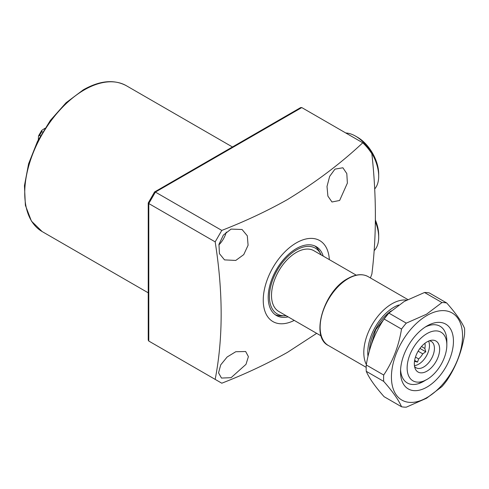 <?xml version="1.0" encoding="UTF-8"?>
<svg xmlns="http://www.w3.org/2000/svg" width="489" height="489" viewBox="0 0 489 489"><rect width="100%" height="100%" fill="white"/><g stroke="black" fill="none" stroke-linecap="round" stroke-linejoin="round"><path stroke-width="0.73" d="M321.187 254.922A38.02 21.95 120 0 0 320.533 253.614A38.02 21.95 120 0 0 296.322 250.038A38.02 21.95 120 0 0 270.111 289.299A38.02 21.95 120 0 0 284.641 315.784A38.02 21.95 120 0 0 286.096 315.698M275.16 314.678A39.762 22.959 120 0 0 281.456 315.851L284.641 315.784M323.217 256.095A39.762 22.959 120 0 0 316.2 246.645A39.762 22.959 120 0 0 296.322 248.614A39.762 22.959 120 0 0 270.344 283.657A39.762 22.959 120 0 0 276.438 315.521A39.762 22.959 120 0 0 288.131 316.872M320.533 253.614L318.999 250.826A39.762 22.959 120 0 0 314.837 245.955M235.759 351.732L245.661 351.518L248.4 356.622L245.991 364.348L231.095 377.685L221.474 378.064L218.552 372.844L220.71 364.873L227.141 356.994L235.759 351.732M231.095 229.096L242.061 229.5L247.306 235.82L248.088 245.252L243.742 254.616L235.759 260.441L224.518 259.885L219.427 253.632L218.968 244.347L223.369 235.081L231.095 229.096M218.858 244.922A17.543 10.128 120 0 0 226.273 232.079M334.965 169.127L342.887 167.77L346.805 173.571L347.379 183.106L339.629 200.472L331.988 201.994L327.893 196.101L327.007 186.462L329.641 176.419L334.965 169.127M329.335 259.628A46.779 27.011 120 0 0 296.322 242.886A46.779 27.011 120 0 0 263.259 298.975A46.779 27.011 120 0 0 294.25 320.399M221.792 230.411C245.331 221.236 267.22 210.955 287.459 199.567C315.815 182.256 340.919 163.326 362.765 142.788L301.774 107.574L300.643 107.592L154.548 191.969L148.234 202.966L148.784 203.54L148.784 341.053L215.172 379.385C223.149 338.223 223.149 292.391 215.172 241.872L148.784 203.54L155.398 192.085L221.792 230.411L215.172 241.872M215.172 379.385L221.792 383.205C245.331 374.024 267.22 363.743 287.459 352.361L316.67 333.345M362.765 142.788A154.383 89.132 120 0 1 371.866 153.772C376.548 196.492 376.548 236.597 371.866 274.078A154.383 89.132 120 0 1 370.399 277.935M155.386 344.867L148.784 341.053L155.398 344.873M148.234 202.966L148.234 340.106L148.784 341.053M301.774 107.574L155.398 192.085L154.622 191.896M424.91 343.296A12.164 7.023 -60 0 1 424.837 348.461L421.487 346.524M418.132 351.181L422.747 353.84A12.164 7.023 -60 0 1 418.657 358.932L415.467 357.092M422.747 353.84L425.785 351.793L424.837 348.461M428.572 341.102A15.202 8.778 -60 0 1 418.712 364.158A15.202 8.778 -60 0 1 414.427 365.607M414.476 361.347L417.514 362.08L418.657 358.932M429.354 340.79A15.202 8.778 -60 0 1 431.28 341.444A15.202 8.778 -60 0 1 433.609 353.626A15.202 8.778 -60 0 1 423.676 367.025A15.202 8.778 -60 0 1 416.078 367.777A15.202 8.778 -60 0 1 414.55 366.438M426.983 341.903A17.904 10.336 -60 0 1 431.506 340.258A17.904 10.336 -60 0 1 439.434 351.988A17.904 10.336 -60 0 1 426.983 371.139A17.904 10.336 -60 0 1 415.161 368.565A17.904 10.336 -60 0 1 426.983 341.903M356.243 275.166L313.865 250.698A35.086 20.257 120 0 0 286.823 260.099A35.086 20.257 120 0 0 271.511 295.405A35.086 20.257 120 0 0 278.779 311.469L321.157 335.937M446.836 345.063A28.069 16.204 120 0 0 426.983 333.602A28.069 16.204 120 0 0 407.135 367.979A28.069 16.204 120 0 0 426.983 379.44A28.069 16.204 120 0 0 446.836 345.063L446.836 341.243A32.745 18.906 -60 0 0 440.051 326.249A32.745 18.906 120 0 0 425.277 327.013A32.745 18.906 -60 0 1 440.051 326.249A32.745 18.906 120 0 1 446.769 343.266M426.983 379.44L418.352 383.706A32.745 18.906 -60 0 1 407.306 382.973A32.745 18.906 -60 0 1 400.577 369.794A32.745 18.906 120 0 0 407.306 382.973A32.745 18.906 120 0 0 423.676 381.353A32.745 18.906 120 0 0 425.277 380.363M419.953 348.425L425.785 351.793M414.635 360.417L417.514 362.08M42.61 132.054L41.828 131.602A17.775 10.263 120 0 0 39.621 135.429L38.545 135.887L38.295 139.793M44.945 128.277L41.687 130.441L41.828 131.602M39.621 135.429L40.398 135.881M426.983 325.961L426.983 325.961A37.427 21.608 -60 0 1 453.45 341.243A37.427 21.608 -60 0 1 426.983 387.08A37.427 21.608 -60 0 1 400.522 371.799A37.427 21.608 -60 0 1 426.983 325.961L426.983 325.961M426.983 397.581A50.294 29.034 -60 0 1 391.426 377.05A50.294 29.034 -60 0 1 426.983 315.46A50.294 29.034 -60 0 1 462.545 335.992A50.294 29.034 -60 0 1 426.983 397.581M406.286 323.143L426.506 314.231L441.952 302.557A57.311 33.087 -60 0 1 446.714 302.978C455.779 313.211 461.726 321.67 464.55 328.351A57.311 33.087 -60 0 1 464.55 334.702C461.787 351.762 455.84 367.08 446.714 380.662A57.311 33.087 -60 0 1 441.952 386.591L426.506 398.266L406.286 407.178A57.311 33.087 -60 0 1 401.524 406.756C398.761 400.161 392.814 391.701 383.694 381.383A57.311 33.087 -60 0 1 383.694 375.032C392.753 361.609 398.7 346.291 401.524 329.073A57.311 33.087 -60 0 1 406.286 323.143L388.859 313.082A57.311 33.087 -60 0 0 384.097 319.011C375.039 332.434 369.091 347.752 366.267 364.971L383.694 375.032M383.694 381.383L366.267 371.322C369.03 377.918 374.971 386.377 384.097 396.695L401.524 406.756M366.267 371.322A57.311 33.087 -60 0 1 366.267 364.971M441.952 302.557L424.525 292.495L404.305 301.413L388.859 313.082M424.525 292.495A57.311 33.087 -60 0 1 429.293 292.917L446.714 302.978M401.524 329.073L384.097 319.011M357.52 137.268L355.534 136.125L357.52 137.268A29.939 17.286 60 0 1 378.688 173.937L378.688 176.229A32.745 18.906 -120 0 0 355.534 136.125L355.534 136.125A32.745 18.906 -120 0 0 345.778 132.984M374.678 188.956A32.745 18.906 -120 0 0 378.688 176.229M375.393 220.05A29.939 17.286 60 0 1 378.688 235.056L378.688 237.348A32.745 18.906 -120 0 0 375.375 221.651M374.128 250.649A32.745 18.906 -120 0 0 378.688 237.348M84.279 89.903A84.206 48.619 120 0 0 29.267 164.108A84.206 48.619 120 0 0 42.176 231.584L31.424 221.107L25.385 205.325L24.45 185.655L28.619 163.711L37.512 141.333L50.361 120.416L66.076 102.739L83.344 89.811C99.787 80.526 114.133 79.169 126.382 85.734A84.206 48.619 120 0 0 84.279 89.903M328.376 345.503C310.057 336.909 323.755 291.022 347.789 278.553C355.595 274.164 362.373 273.522 368.138 276.627A39.762 22.959 120 0 0 348.254 278.602A39.762 22.959 120 0 0 322.275 313.638A39.762 22.959 120 0 0 328.376 345.503L366.175 367.331M366.34 364.525A39.762 22.959 -60 0 1 391.921 303.81A39.762 22.959 -60 0 1 406.634 300.112M369.439 350.705A34.621 19.988 -60 0 1 391.243 310.857M398.614 305.02A36.956 21.339 120 0 0 367.997 356.328M42.176 231.584L148.234 292.819M126.382 85.734L232.44 146.969M38.545 135.887L41.687 130.441M368.138 276.627L407.777 299.512M370.051 348.608L375.741 329.696L388.364 313.657"/></g></svg>
